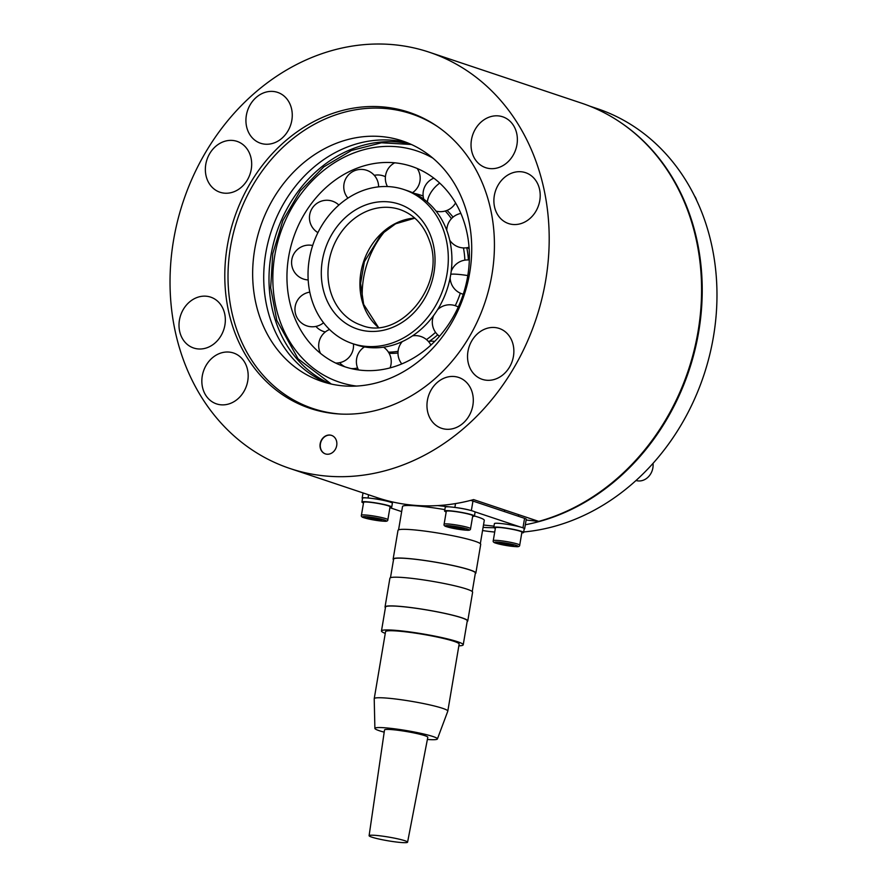 <?xml version="1.0" encoding="UTF-8"?>
<svg xmlns="http://www.w3.org/2000/svg" width="887" height="887" viewBox="0 0 887 887"><rect width="100%" height="100%" fill="white"/><g stroke="black" fill="none" stroke-linecap="round" stroke-linejoin="round"><path stroke-width="1.33" d="M469.689 272.874A126.819 107.438 -71.5 0 0 402.421 140.944A126.819 107.438 -71.5 0 0 254.691 249.546A126.819 107.438 -71.5 0 0 321.959 381.477A126.819 107.438 -71.5 0 0 469.689 272.874M407.887 142.973A126.819 107.438 -71.5 0 0 265.756 253.25A126.819 107.438 -71.5 0 0 327.558 383.151M437.491 126.531A155.347 131.609 -71.5 0 0 411.468 113.88A155.347 131.609 -71.5 0 0 230.509 246.919A155.347 131.609 -71.5 0 0 312.911 408.541A155.347 131.609 -71.5 0 0 341.307 414.096M385.546 230.487A85.352 72.313 -71.5 0 0 363.57 278.019A85.352 72.313 -71.5 0 0 362.362 299.806M410.459 144.071A126.819 107.438 -71.5 0 0 271.034 255.012A126.819 107.438 -71.5 0 0 330.263 383.827M336.705 445.54A9.757 8.26 -71.5 0 0 331.538 435.384A9.757 8.26 -71.5 0 0 320.174 443.744A9.757 8.26 -71.5 0 0 325.352 453.889A9.757 8.26 -71.5 0 0 336.705 445.54M331.66 435.428A9.757 8.26 -71.5 0 0 320.418 443.822A9.757 8.26 -71.5 0 0 325.474 453.933M472.871 405.337A26.832 22.729 -71.5 0 0 458.634 377.43A26.832 22.729 -71.5 0 0 427.39 400.403A26.832 22.729 -71.5 0 0 441.615 428.31A26.832 22.729 -71.5 0 0 472.871 405.337M513.44 356.352A26.832 22.729 -71.5 0 0 499.215 328.445A26.832 22.729 -71.5 0 0 467.959 351.418A26.832 22.729 -71.5 0 0 482.195 379.326A26.832 22.729 -71.5 0 0 513.44 356.352M539.784 200.584A26.832 22.729 -71.5 0 0 525.559 172.677A26.832 22.729 -71.5 0 0 494.314 195.65A26.832 22.729 -71.5 0 0 508.539 223.557A26.832 22.729 -71.5 0 0 539.784 200.584M516.944 144.714A26.832 22.729 -71.5 0 0 502.718 116.807A26.832 22.729 -71.5 0 0 471.463 139.78A26.832 22.729 -71.5 0 0 485.699 167.687A26.832 22.729 -71.5 0 0 516.944 144.714M247.75 380.911A26.832 22.729 -71.5 0 0 233.525 353.004A26.832 22.729 -71.5 0 0 202.269 375.977A26.832 22.729 -71.5 0 0 216.506 403.884A26.832 22.729 -71.5 0 0 247.75 380.911M224.91 325.041A26.832 22.729 -71.5 0 0 210.685 297.134A26.832 22.729 -71.5 0 0 179.429 320.107A26.832 22.729 -71.5 0 0 193.665 348.014A26.832 22.729 -71.5 0 0 224.91 325.041M251.254 169.273A26.832 22.729 -71.5 0 0 237.029 141.366A26.832 22.729 -71.5 0 0 205.784 164.339A26.832 22.729 -71.5 0 0 220.009 192.246A26.832 22.729 -71.5 0 0 251.254 169.273M291.834 120.288A26.832 22.729 -71.5 0 0 277.609 92.381A26.832 22.729 -71.5 0 0 246.353 115.354A26.832 22.729 -71.5 0 0 260.59 143.262A26.832 22.729 -71.5 0 0 291.834 120.288M545.66 280.536A219.488 185.937 108.5 0 1 289.982 468.502A219.488 185.937 108.5 0 1 173.564 240.155A219.488 185.937 108.5 0 1 429.23 52.2A219.488 185.937 108.5 0 1 545.66 280.536M289.982 468.502L377.241 497.685A219.488 185.937 -71.5 0 0 473.603 499.603L538.731 521.39L526.124 520.026M429.23 52.2L581.617 103.169A219.488 185.937 108.5 0 1 698.047 331.505A219.488 185.937 108.5 0 1 538.731 521.39M227.305 245.987A156.079 132.23 108.5 0 1 409.118 112.327A156.079 132.23 108.5 0 1 491.919 274.704A156.079 132.23 108.5 0 1 310.095 408.364A156.079 132.23 108.5 0 1 227.305 245.987M483.093 527.355A219.244 185.738 -71.5 0 0 493.915 527.71M525.326 524.749A219.244 185.738 -71.5 0 0 698.701 331.771A219.244 185.738 -71.5 0 0 620.323 122.317M482.561 530.526A219.244 185.738 -71.5 0 0 494.724 532.045M523.674 531.967A219.244 185.738 -71.5 0 0 713.447 336.705A219.244 185.738 -71.5 0 0 597.151 108.613L589.855 106.174M389.936 507.464A15.123 1.464 -170.4 0 0 391.732 507.076L392.387 503.251A15.123 1.464 -170.4 0 0 382.153 500.102A15.123 1.464 -170.4 0 0 365.355 497.84A15.123 1.464 -170.4 0 0 362.572 498.206L361.918 502.031A15.123 1.464 -170.4 0 0 363.493 502.984M391.732 507.076A15.123 1.464 -170.4 0 0 381.499 503.938A15.123 1.464 -170.4 0 0 364.701 501.665A15.123 1.464 -170.4 0 0 361.918 502.031M521.789 532.876A15.123 1.464 -170.4 0 0 523.585 532.499L524.228 528.663A15.123 1.464 -170.4 0 0 513.994 525.525A15.123 1.464 -170.4 0 0 497.197 523.252A15.123 1.464 -170.4 0 0 494.414 523.618L493.771 527.455A15.123 1.464 -170.4 0 0 495.334 528.397M523.585 532.499A15.123 1.464 -170.4 0 0 513.351 529.351A15.123 1.464 -170.4 0 0 496.554 527.078A15.123 1.464 -170.4 0 0 493.771 527.455M472.627 516.434A15.123 1.464 -170.4 0 0 474.423 516.057L475.077 512.22A15.123 1.464 -170.4 0 0 464.843 509.083A15.123 1.464 -170.4 0 0 448.046 506.81A15.123 1.464 -170.4 0 0 445.263 507.176L444.609 511.012A15.123 1.464 -170.4 0 0 446.183 511.954M474.423 516.057A15.123 1.464 -170.4 0 0 464.189 512.908A15.123 1.464 -170.4 0 0 447.392 510.635A15.123 1.464 -170.4 0 0 444.609 511.012M387.863 519.715L390.058 506.799A13.416 1.297 -170.4 0 0 388.196 505.79A13.416 1.297 -170.4 0 0 373.427 502.718A13.416 1.297 -170.4 0 0 363.603 502.319L361.419 515.247A13.416 1.297 9.6 0 1 371.243 515.646A13.416 1.297 9.6 0 1 386.011 518.718A13.416 1.297 9.6 0 1 387.863 519.715C387.896 520.991 386.654 521.501 384.115 521.223L364.047 517.775C361.841 517.176 360.965 516.334 361.419 515.247M367.406 517.753L377.973 520.115L381.399 520.081L370.821 517.72L367.406 517.753M371.176 517.775L370.977 518.95M378.161 518.995L377.973 520.115M519.715 545.139L521.9 532.211A13.416 1.297 -170.4 0 0 520.048 531.202A13.416 1.297 -170.4 0 0 505.268 528.131A13.416 1.297 -170.4 0 0 495.445 527.732L493.261 540.66A13.416 1.297 9.6 0 1 503.084 541.059A13.416 1.297 9.6 0 1 517.853 544.13A13.416 1.297 9.6 0 1 519.715 545.139C519.749 546.414 518.496 546.913 515.957 546.647L495.9 543.188C493.693 542.589 492.817 541.746 493.261 540.66M499.248 543.166L502.829 544.363L513.24 545.494L509.67 544.296L499.248 543.166M503.018 543.199L502.829 544.363M510.014 544.418L509.825 545.527M470.553 528.696L472.749 515.768A13.416 1.297 -170.4 0 0 470.886 514.759A13.416 1.297 -170.4 0 0 456.118 511.688A13.416 1.297 -170.4 0 0 446.294 511.289L444.11 524.217A13.416 1.297 9.6 0 1 453.933 524.616A13.416 1.297 9.6 0 1 468.702 527.687A13.416 1.297 9.6 0 1 470.553 528.696C470.587 529.971 469.334 530.47 466.806 530.204L446.738 526.745C444.531 526.146 443.655 525.304 444.11 524.217M450.097 526.723L453.667 527.92L464.089 529.051L460.508 527.854L450.097 526.723M453.867 526.756L453.667 527.92M460.852 527.976L460.663 529.084M470.254 510.302A12.196 1.175 -170.4 0 0 456.55 507.663M449.565 506.887L437.679 505.59M383.949 499.769L373.327 498.616M366.497 497.884A12.196 1.175 -170.4 0 0 362.162 498.062A12.196 1.175 -170.4 0 0 362.528 498.439M389.903 507.686L401.656 511.622M483.493 525.004L493.981 526.146M524.162 529.051A12.196 1.175 -170.4 0 0 524.638 528.807A12.196 1.175 -170.4 0 0 523.785 528.208M519.804 526.845L474.49 511.688M524.638 528.807L526.257 519.239A12.196 1.175 -170.4 0 0 524.572 518.33L472.959 501.066A12.196 1.175 -170.4 0 0 470.642 500.39M413.93 193.311A81.216 68.798 108.5 0 1 420.56 195.107A81.216 68.798 108.5 0 1 423.143 196.038M445.23 211.006A81.216 68.798 108.5 0 1 451.439 218.668M463.457 247.928A81.216 68.798 108.5 0 1 464.866 260.146M460.298 293.187A81.216 68.798 108.5 0 1 455.242 305.682M435.539 332.326A81.216 68.798 108.5 0 1 426.47 339.588M398.063 351.307A81.216 68.798 108.5 0 1 388.451 352.161M364.036 347.205A81.216 68.798 108.5 0 1 362.661 346.573M397.975 353.015A81.216 68.798 108.5 0 1 389.138 353.325M466.773 247.75A81.216 68.798 108.5 0 1 468.38 259.946M437.701 334.82A81.216 68.798 108.5 0 1 428.654 341.739M447.037 210.396A81.216 68.798 108.5 0 1 453.035 217.149M403.929 189.541L407.543 190.749A81.216 68.798 108.5 0 1 447.846 233.458A81.216 68.798 108.5 0 1 405.37 340.087A81.216 68.798 108.5 0 1 356.02 344.777L352.405 343.568A81.216 68.798 108.5 0 1 308.033 273.218A81.216 68.798 108.5 0 1 354.578 194.231A81.216 68.798 108.5 0 1 403.929 189.541A81.216 68.798 108.5 0 1 448.301 259.891A81.216 68.798 108.5 0 1 401.756 338.878A81.216 68.798 108.5 0 1 352.405 343.568M464.078 221.938A105.608 89.465 108.5 0 1 419.994 353.846A105.608 89.465 108.5 0 1 303.376 334.377A105.608 89.465 108.5 0 1 292.255 311.171A105.608 89.465 108.5 0 1 359.235 167.388A105.608 89.465 108.5 0 1 464.078 221.938M384.193 732.152A31.699 3.06 9.6 0 1 379.281 730.711A31.699 3.06 9.6 0 1 374.891 728.393L374.214 698.745A37.309 3.603 9.6 0 1 374.225 698.679A37.309 3.603 9.6 0 1 401.556 699.788A37.309 3.603 9.6 0 1 442.646 708.336A37.309 3.603 9.6 0 1 447.802 711.13A37.309 3.603 9.6 0 1 447.791 711.197L437.402 738.971A31.699 3.06 9.6 0 1 427.379 739.459M447.802 711.13L459.144 644.117A37.309 3.603 -170.4 0 0 453.978 641.323A37.309 3.603 -170.4 0 0 412.887 632.775A37.309 3.603 -170.4 0 0 385.557 631.666L374.225 698.679M374.891 728.393A31.699 3.06 9.6 0 1 397.842 729.247A31.699 3.06 9.6 0 1 433.033 736.543A31.699 3.06 9.6 0 1 437.402 738.971M458.845 645.836A41.456 4.003 -170.4 0 0 463.225 644.805A41.456 4.003 -170.4 0 0 457.492 641.7A41.456 4.003 -170.4 0 0 411.834 632.209A41.456 4.003 -170.4 0 0 381.465 630.979A41.456 4.003 -170.4 0 0 385.268 633.385M463.225 644.805L467.272 620.867A41.456 4.003 -170.4 0 0 461.539 617.773A41.456 4.003 -170.4 0 0 415.892 608.271A41.456 4.003 -170.4 0 0 385.523 607.041L381.465 630.979M404.882 840.732A19.514 1.885 9.6 0 1 407.577 842.195A19.514 1.885 9.6 0 1 393.274 841.608A19.514 1.885 9.6 0 1 371.808 837.14A19.514 1.885 9.6 0 1 369.103 835.687A19.514 1.885 9.6 0 1 383.384 836.264A19.514 1.885 9.6 0 1 404.882 840.732M369.103 835.687L384.514 729.968A21.953 2.118 9.6 0 1 400.569 730.611A21.953 2.118 9.6 0 1 424.762 735.645A21.953 2.118 9.6 0 1 427.8 737.297L407.577 842.195M467.172 621.477A41.944 4.047 -170.4 0 0 467.759 620.955A41.944 4.047 -170.4 0 0 461.95 617.818A41.944 4.047 -170.4 0 0 415.759 608.205A41.944 4.047 -170.4 0 0 385.036 606.963A41.944 4.047 -170.4 0 0 385.413 607.65M467.759 620.955L472.616 592.228A41.944 4.047 -170.4 0 0 466.817 589.101A41.944 4.047 -170.4 0 0 420.615 579.488A41.944 4.047 -170.4 0 0 389.892 578.246L385.036 606.963M472.239 591.54L475.377 573.002A41.456 4.003 -170.4 0 0 469.633 569.909A41.456 4.003 -170.4 0 0 423.986 560.407A41.456 4.003 -170.4 0 0 393.617 559.176L390.48 577.714M475.266 573.612A41.944 4.047 -170.4 0 0 475.853 573.091A41.944 4.047 -170.4 0 0 470.055 569.953A41.944 4.047 -170.4 0 0 423.864 560.34A41.944 4.047 -170.4 0 0 393.129 559.098A41.944 4.047 -170.4 0 0 393.518 559.786M475.853 573.091L480.71 544.363A41.944 4.047 -170.4 0 0 474.911 541.225A41.944 4.047 -170.4 0 0 428.72 531.623A41.944 4.047 -170.4 0 0 397.997 530.371L393.129 559.098M480.333 543.676L484.28 520.347A41.456 4.003 -170.4 0 0 478.548 517.254A41.456 4.003 -170.4 0 0 474.434 515.99M444.842 509.626A41.456 4.003 -170.4 0 0 402.521 506.521L398.573 529.849M636.034 480.488A14.635 12.396 -71.5 0 0 652.876 467.892A14.635 12.396 -71.5 0 0 653.02 463.38M696.639 200.362A14.635 12.396 -71.5 0 0 694.499 195.927M364.269 517.82A11.952 1.153 -170.4 0 0 380.423 520.935A11.952 1.153 -170.4 0 0 384.526 520.015A11.952 1.153 -170.4 0 0 368.382 516.899A11.952 1.153 -170.4 0 0 364.269 517.82M496.121 543.232A11.952 1.153 -170.4 0 0 512.265 546.348A11.952 1.153 -170.4 0 0 516.378 545.427A11.952 1.153 -170.4 0 0 500.224 542.323A11.952 1.153 -170.4 0 0 496.121 543.232M446.959 526.789A11.952 1.153 -170.4 0 0 463.114 529.905A11.952 1.153 -170.4 0 0 467.216 528.985A11.952 1.153 -170.4 0 0 451.073 525.88A11.952 1.153 -170.4 0 0 446.959 526.789M455.519 503.594L454.865 507.431M368.038 498.006L368.582 494.791M471.352 510.59L472.959 501.066M522.964 527.832L524.572 518.33M331.028 293.131A60.97 51.646 108.5 0 1 362.916 213.08A60.97 51.646 108.5 0 1 399.97 209.554C414.118 214.576 423.975 225.087 429.552 241.076C446.56 285.237 399.217 341.373 361.286 325.196A60.97 51.646 108.5 0 1 331.028 293.131M324.609 294.373A65.849 55.781 108.5 0 1 359.035 207.913A65.849 55.781 108.5 0 1 431.725 238.736A65.849 55.781 108.5 0 1 397.298 325.196A65.849 55.781 108.5 0 1 324.609 294.373M378.206 327.281A60.97 51.646 108.5 0 1 362.983 303.82A60.97 51.646 108.5 0 1 394.87 223.768A60.97 51.646 108.5 0 1 414.739 218.069M356.563 386.067A121.94 103.302 108.5 0 1 278.973 318.067A121.94 103.302 108.5 0 1 311.603 181.447A121.94 103.302 108.5 0 1 432.812 158.097M427.39 202.059A17.418 8.759 -49.6 0 1 439.73 183.11M450.762 274.338A17.418 1.796 9 0 1 467.804 275.569M322.458 411.734L312.911 408.541M421.015 117.073L411.468 113.88M518.684 514.682L518.418 516.267M504.636 509.981L504.37 511.566M362.162 498.062L363.027 492.928M378.35 327.27L363.648 304.363L360.588 283.396L364.38 261.687L381.21 234.412L395.613 223.79L414.85 218.169M420.56 195.107L423.143 195.96M331.306 384.06L298.043 358.791L276.799 320.395L270.668 287.743L272.764 253.582L282.898 220.464L300.316 190.838L323.744 166.911L351.463 150.468L381.454 142.785L411.435 144.503M402.254 341.617A17.418 17.418 0 0 0 401.789 363.914M430.894 345.076A17.418 17.418 0 0 0 412.51 335.863M364.468 346.917A17.418 17.418 0 0 0 358.503 369.946M390.069 367.894A17.418 17.418 0 0 0 383.561 347.183M329.543 329.498A17.418 17.418 0 0 0 320.506 353.381M335.674 363.049A17.418 17.418 0 0 0 353.447 343.923M309.796 292.133A17.418 17.418 0 0 0 306.858 325.884A17.418 17.418 0 0 0 323.544 322.746M312.667 245.499A17.418 17.418 0 0 0 291.79 259.813A17.418 17.418 0 0 0 308.177 279.926M338.867 205.052A17.418 17.418 0 0 0 312.523 207.791A17.418 17.418 0 0 0 317.912 232.627M378.605 186.858A17.418 17.418 0 0 0 353.159 171.368A17.418 17.418 0 0 0 347.926 198.134M412.544 192.679A17.418 17.418 0 0 0 417.2 168.486M394.726 162.809A17.418 17.418 0 0 0 387.453 186.547M436.027 211.095A17.418 17.418 0 0 0 455.574 202.946M433.821 178.143A17.418 17.418 0 0 0 423.764 199.176M449.72 240.211A17.418 17.418 0 0 0 469.046 247.251M460.863 213.423A17.418 17.418 0 0 0 446.782 230.409M450.164 277.72A17.418 17.418 0 0 0 463.247 294.229M469.334 260.024A17.418 17.418 0 0 0 451.173 271.5M433.643 315.484A17.418 17.418 0 0 0 439.464 336.284M458.257 307.013A17.418 17.418 0 0 0 437.535 309.751M434.719 341.395A17.418 17.418 0 0 0 429.12 341.428M339.632 362.694A17.418 17.418 0 0 0 345.087 366.852M350.997 368.526A17.418 17.418 0 0 0 357.572 367.928M315.916 326.427A17.418 17.418 0 0 0 325.318 331.949M385.413 176.724A17.418 17.418 0 0 0 374.27 175.327M452.647 216.65A17.418 17.418 0 0 0 453.423 216.838M467.737 247.584A17.418 17.418 0 0 0 469.179 249.036"/></g></svg>
